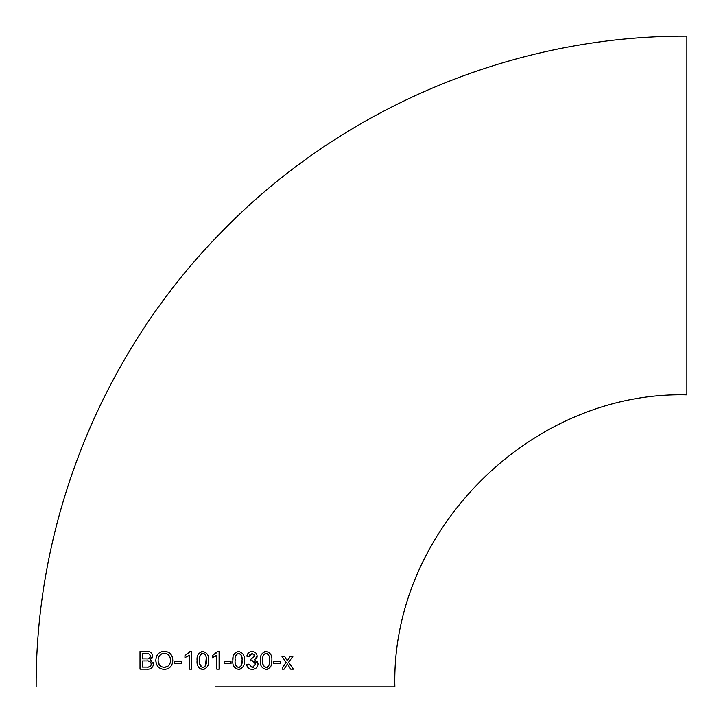<?xml version="1.0" encoding="UTF-8"?>
<svg xmlns="http://www.w3.org/2000/svg" width="723" height="723" viewBox="0 0 723 723"><rect width="100%" height="100%" fill="white"/><g stroke="black" fill="none" stroke-linecap="round" stroke-linejoin="round"><path stroke-width="1.08" d="M219.105 651.315L217.731 651.315L212.454 655.671L212.454 657.731L216.81 655.21L216.81 669.2L219.105 669.2L219.105 651.315L218.084 651.315M216.557 655.436L216.81 669.2L219.105 669.2M215.508 686.85L394.866 686.85L215.508 686.85M36.15 686.85C35.49 517.975 104.193 350.248 223.136 230.366C343.506 107.067 514.541 35.436 686.85 36.15L686.85 394.866C530.809 390.845 390.845 530.845 394.866 686.85M273.665 662.151L273.665 663.696L280.542 663.696L280.542 661.635L273.665 661.635L280.542 661.635L280.542 663.696L277.596 663.696M266.1 651.54C261.798 652.58 259.891 655.562 260.37 660.497C259.864 665.422 261.771 668.395 266.1 669.426C270.384 668.423 272.3 665.449 271.839 660.497C272.336 655.553 270.429 652.571 266.1 651.54L264.654 651.73M247.808 656.357L246.841 656.186C247.411 653.258 249.155 651.712 252.074 651.54C255.029 651.667 256.728 653.176 257.162 656.086L254.731 659.656L258.075 663.967C257.65 667.419 255.68 669.245 252.182 669.426L250.176 669.1M247.429 654.333L246.841 656.186L249.137 656.583L252.137 653.375L254.867 656.041L250.989 658.879L250.745 660.939L252.291 660.714L255.788 664.03L252.264 667.591L248.911 664.157L246.615 664.455C247.167 667.618 249.028 669.272 252.182 669.426M238.581 651.54C234.252 652.634 232.345 655.616 232.86 660.497C232.318 665.359 234.225 668.332 238.581 669.426C242.919 668.359 244.826 665.386 244.32 660.497C244.844 655.58 242.928 652.598 238.581 651.54L237.099 651.739M225.847 663.696L224.148 663.696L224.148 661.635L224.148 663.696L231.026 663.696L231.026 661.635L224.148 661.635L231.026 661.635M204.293 669.227L202.82 669.426C207.158 668.35 209.074 665.368 208.558 660.497C209.092 655.598 207.176 652.616 202.82 651.54C198.491 652.643 196.584 655.625 197.099 660.497C196.557 665.377 198.464 668.35 202.82 669.426L200.741 669.055M187.917 653.881L190.212 651.315L191.595 651.315L190.212 651.315L184.943 655.671L184.943 657.731L189.299 655.21L189.299 669.2L191.595 669.2L191.595 651.315L191.595 661.816M181.509 663.696L181.509 661.635L174.623 661.635L174.623 663.696L181.509 663.696L181.509 663.172M155.825 660.587C156.222 666.082 159.06 669.028 164.329 669.426C169.661 669.001 172.49 665.991 172.797 660.397C172.517 654.785 169.688 651.757 164.329 651.315C158.897 651.721 156.06 654.812 155.825 660.587L156.412 664.003M150.158 659.728L152.616 656.005C151.938 652.761 149.968 651.269 146.706 651.54L140.009 651.54L140.009 669.2L146.859 669.2C150.619 669.534 152.851 667.817 153.538 664.03L150.158 659.728L151.487 660.307M282.142 669.2L284.094 669.2L287.411 663.976L290.709 669.2L293.384 669.2L288.622 662.223L292.923 656.357L290.303 656.357L287.302 660.714L284.6 656.357L281.925 656.357L286.091 662.458L282.187 668.151M285.368 663.515L286.091 662.458M284.365 659.927L281.925 656.357L282.612 656.357M287.302 660.714L287.862 659.9M289.742 657.171L290.303 656.357L292.923 656.357L292.58 656.827M290.583 665.097L293.384 669.2M292.228 669.2L290.709 669.2L289.86 667.853M287.411 663.976L287.094 664.464M284.094 669.2L283.362 669.2M143.633 653.61L145.016 653.61M150.248 655.526L149.724 654.505M148.775 653.899L148.088 653.728M148.052 653.719L147.384 653.646M149.507 658.21L150.077 657.541M150.257 657.035L150.321 656.303C149.833 658.4 148.459 659.259 146.218 658.879L142.304 658.879L142.304 653.61M153.285 662.557L153.538 664.03M152.616 656.005L152.445 657.18M152.436 657.207L151.911 658.264M140.009 651.54L142.63 651.54M145.052 651.54L146.706 651.54M142.639 669.2L140.009 669.2M143.687 660.939L145.486 660.939M151.143 663.217L150.791 662.385M149.634 661.409L148.107 661.021M148.342 667.049L149.67 666.696M149.851 666.606L150.709 665.856M150.881 665.576L151.152 664.835M145.91 653.61C148.314 653.158 149.778 654.053 150.321 656.303M146.561 660.939C149.11 660.578 150.673 661.617 151.243 664.039C150.764 666.416 149.309 667.446 146.877 667.13L142.304 667.13L142.304 660.939M160.958 651.911L166.028 651.468M159.503 668.034L158.373 667.076M158.229 666.931L156.421 664.021M171.55 655.318L172.273 656.9L172.661 662.169M169.146 668.025L167.628 668.838M169.2 652.752L170.501 653.89M158.22 661.952L159.738 665.395M159.801 665.458L160.732 666.29M163.037 653.502L161.744 653.872M159.62 655.445L158.436 657.894M169.67 656.502L168.938 655.409M168.92 655.381L167.98 654.514M164.302 667.365C160.379 667.031 158.319 664.789 158.12 660.632C158.111 656.186 160.19 653.764 164.356 653.375C168.36 653.764 170.402 656.104 170.501 660.397C170.402 664.654 168.332 666.977 164.302 667.365L167.953 666.254M169.652 664.247L170.131 663.018M174.623 661.635L177.262 661.635M179.81 661.635L181.509 661.635L181.509 662.53M191.595 669.2L190.89 669.2M189.887 669.2L189.299 669.2L189.299 655.21M188.251 656.041L187.239 656.674M199.891 668.621L198.843 667.636M197.28 663.452L197.28 657.505M208.558 660.497L208.369 663.479M201.346 651.739L202.82 651.54M203.904 667.374L205.422 665.874M205.513 665.684L206.2 658.49M200.045 655.508L199.394 661.075M199.593 663.768L202.133 667.501M201.735 653.592L200.199 655.165M205.422 655.092L204.582 653.981L202.802 653.375C205.657 654.577 206.814 656.954 206.263 660.497C206.796 664.003 205.648 666.371 202.829 667.591C199.991 666.362 198.843 664.003 199.385 660.497C198.852 656.981 199.991 654.613 202.802 653.375M215.68 656.104L214.812 656.638M215.427 653.89L217.731 651.315M231.026 663.696L228.396 663.696M232.86 660.497L233.05 657.505M244.32 660.497L244.139 663.461M240.054 669.227L238.581 669.426M237.487 653.601L235.969 655.137M235.834 655.454L235.608 656.141M235.183 659.195L235.156 660.497C234.623 656.981 235.761 654.604 238.563 653.375C241.419 654.577 242.576 656.954 242.033 660.497C242.557 664.012 241.41 666.38 238.59 667.591C235.77 666.389 234.623 664.03 235.156 660.497M241.952 658.264L241.59 656.15M241.166 655.047L239.638 653.583M239.656 667.374L241.175 665.883M241.337 665.54L241.572 664.844M241.581 664.817L242.033 660.497M235.228 662.711L235.608 664.853M257.189 661.174L258.075 663.967M257.045 667.148L256.285 667.935M255.364 668.585L254.388 669.028M249.209 668.676L248.396 668.097M247.176 666.425L246.615 664.455L247.076 664.392M253.122 667.492L253.61 667.338M255.725 664.735L255.102 661.97M254.749 661.599L254.207 661.193M250.745 660.939L250.989 658.879L254.867 656.041M254.613 654.803L254.071 654.098M249.995 654.351L249.137 656.583M257.162 656.086L257.008 657.234M256.972 657.352L256.511 658.255M256.484 658.292L255.707 659.06M260.596 663.714L260.56 657.505M271.839 660.497L271.64 663.533M267.528 669.245L266.1 669.426M263.344 665.503L266.1 667.591C263.289 666.416 262.142 664.057 262.666 660.497C262.151 656.936 263.289 654.568 266.082 653.375L265.016 653.574M263.787 654.613L263.515 655.065M268.676 655.047L267.139 653.574M267.13 667.401L268.631 666.01M268.829 665.594L269.046 664.97M269.128 664.708L269.543 660.497C270.05 664.057 268.902 666.425 266.1 667.591M262.738 662.711L263.289 665.35M266.082 653.375C268.92 654.532 270.068 656.909 269.543 660.497M275.373 663.696L273.665 663.696L273.665 663.009"/></g></svg>
